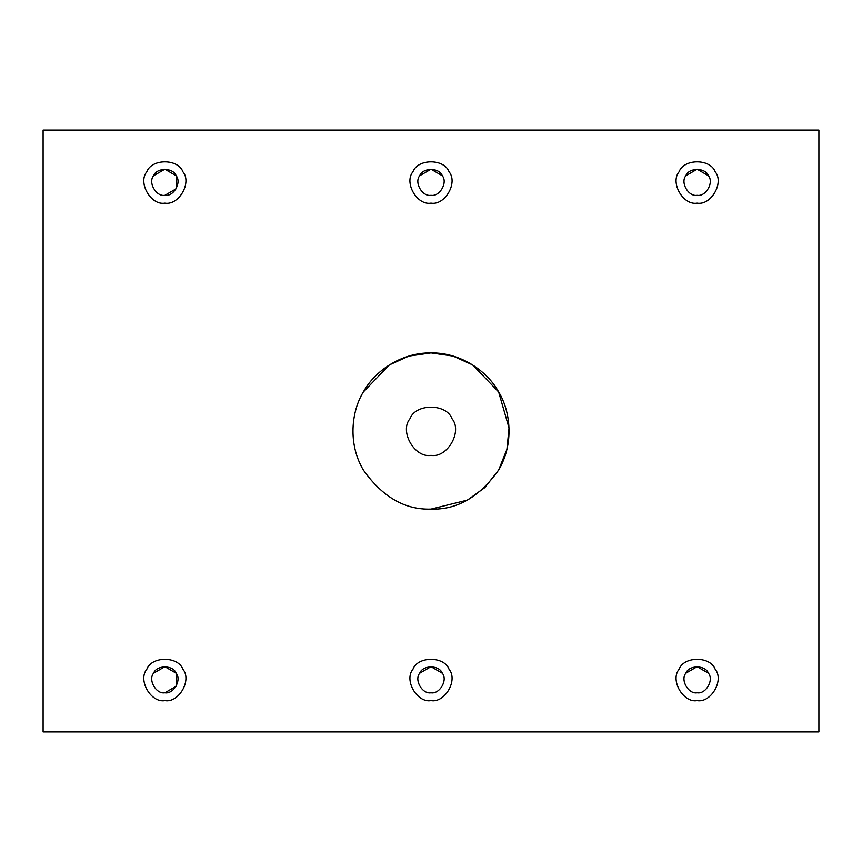 <?xml version="1.0" encoding="UTF-8"?>
<svg xmlns="http://www.w3.org/2000/svg" width="862" height="862" viewBox="0 0 862 862"><rect width="100%" height="100%" fill="white"/><g stroke="black" fill="none" stroke-linecap="round" stroke-linejoin="round"><path stroke-width="1.29" d="M182.938 171.818C192.075 182.636 178.79 205.641 164.857 203.13C178.79 205.641 192.075 182.636 182.938 171.818C178.143 158.5 151.583 158.5 146.788 171.818C137.651 182.636 150.936 205.641 164.857 203.13C150.936 205.641 137.651 182.636 146.788 171.818C151.583 158.5 178.143 158.5 182.938 171.818C178.143 158.5 151.583 158.5 146.788 171.818M164.857 195.308C156.151 196.87 147.855 182.496 153.565 175.729C156.561 167.411 173.165 167.411 176.16 175.729C181.871 182.496 173.564 196.87 164.857 195.308C173.564 196.87 181.871 182.496 176.16 175.729C173.165 167.411 156.561 167.411 153.565 175.729C147.855 182.496 156.151 196.87 164.857 195.308L176.16 188.778L176.16 175.729L164.857 169.211L153.565 175.729C156.561 167.411 173.165 167.411 176.16 175.729M449.08 171.818C458.218 182.636 444.932 205.641 431 203.13C444.932 205.641 458.218 182.636 449.08 171.818C444.286 158.5 417.714 158.5 412.92 171.818C403.782 182.636 417.068 205.641 431 203.13C417.068 205.641 403.782 182.636 412.92 171.818C417.714 158.5 444.286 158.5 449.08 171.818C444.286 158.5 417.714 158.5 412.92 171.818M431 195.308C422.294 196.87 413.997 182.496 419.697 175.729C422.703 167.411 439.297 167.411 442.303 175.729C448.003 182.496 439.706 196.87 431 195.308C439.706 196.87 448.003 182.496 442.303 175.729C439.297 167.411 422.703 167.411 419.697 175.729C413.997 182.496 422.294 196.87 431 195.308M419.697 175.729L431 169.211L442.303 175.729M715.212 171.818C724.349 182.636 711.064 205.641 697.142 203.13C711.064 205.641 724.349 182.636 715.212 171.818C710.417 158.5 683.857 158.5 679.062 171.818C669.925 182.636 683.21 205.641 697.142 203.13C683.21 205.641 669.925 182.636 679.062 171.818C683.857 158.5 710.417 158.5 715.212 171.818C710.417 158.5 683.857 158.5 679.062 171.818M697.142 195.308C688.436 196.87 680.129 182.496 685.84 175.729C688.835 167.411 705.439 167.411 708.435 175.729C714.145 182.496 705.849 196.87 697.142 195.308C705.849 196.87 714.145 182.496 708.435 175.729C705.439 167.411 688.835 167.411 685.84 175.729C680.129 182.496 688.436 196.87 697.142 195.308M685.84 175.729L697.142 169.211L708.435 175.729C705.439 167.411 688.835 167.411 685.84 175.729M431 509.097C457.065 509.959 479.606 496.943 498.635 470.049C514.452 443.467 510.358 410.743 498.635 391.951C488.215 372.395 461.924 352.493 431 352.903C400.076 352.493 373.785 372.395 363.365 391.951C351.642 410.743 347.548 443.467 363.365 470.049C382.394 496.943 404.935 509.959 431 509.097C404.935 509.959 382.394 496.943 363.365 470.049C347.548 443.467 351.642 410.743 363.365 391.951L389.376 364.917L408.911 356.081L431 352.903L453.089 356.081L472.624 364.917L498.635 391.951L509.043 427.994L506.921 449.328L498.635 470.049L484.832 487.58L467.419 500.089L431 509.097C457.065 509.959 479.606 496.943 498.635 470.049C514.452 443.467 510.358 410.743 498.635 391.951C488.215 372.395 461.924 352.493 431 352.903C400.076 352.493 373.785 372.395 363.365 391.951M431 455.351C414.751 458.272 399.257 431.442 409.913 418.824C415.506 403.287 446.494 403.287 452.087 418.824C462.743 431.442 447.249 458.272 431 455.351C447.249 458.272 462.743 431.442 452.087 418.824C446.494 403.287 415.506 403.287 409.913 418.824C399.257 431.442 414.751 458.272 431 455.351M164.857 700.612C178.79 703.123 192.075 680.118 182.938 669.311C178.143 655.993 151.583 655.993 146.788 669.311C137.651 680.118 150.936 703.123 164.857 700.612C150.936 703.123 137.651 680.118 146.788 669.311C151.583 655.993 178.143 655.993 182.938 669.311C192.075 680.118 178.79 703.123 164.857 700.612M164.857 692.789C156.151 694.352 147.855 679.978 153.565 673.222C156.561 664.893 173.165 664.893 176.16 673.222C181.871 679.978 173.564 694.352 164.857 692.789C173.564 694.352 181.871 679.978 176.16 673.222C173.165 664.893 156.561 664.893 153.565 673.222C147.855 679.978 156.151 694.352 164.857 692.789L176.16 686.271L176.16 673.222L164.857 666.692L153.565 673.222C156.561 664.893 173.165 664.893 176.16 673.222M431 700.612C444.932 703.123 458.218 680.118 449.08 669.311C444.286 655.993 417.714 655.993 412.92 669.311C403.782 680.118 417.068 703.123 431 700.612C417.068 703.123 403.782 680.118 412.92 669.311C417.714 655.993 444.286 655.993 449.08 669.311C458.218 680.118 444.932 703.123 431 700.612M431 692.789C422.294 694.352 413.997 679.978 419.697 673.222C422.703 664.893 439.297 664.893 442.303 673.222C448.003 679.978 439.706 694.352 431 692.789C439.706 694.352 448.003 679.978 442.303 673.222C439.297 664.893 422.703 664.893 419.697 673.222C413.997 679.978 422.294 694.352 431 692.789M419.697 673.222L431 666.692L442.303 673.222C439.297 664.893 422.703 664.893 419.697 673.222M697.142 700.612C711.064 703.123 724.349 680.118 715.212 669.311C710.417 655.993 683.857 655.993 679.062 669.311C669.925 680.118 683.21 703.123 697.142 700.612C683.21 703.123 669.925 680.118 679.062 669.311C683.857 655.993 710.417 655.993 715.212 669.311C724.349 680.118 711.064 703.123 697.142 700.612M697.142 692.789C688.436 694.352 680.129 679.978 685.84 673.222C688.835 664.893 705.439 664.893 708.435 673.222C714.145 679.978 705.849 694.352 697.142 692.789C705.849 694.352 714.145 679.978 708.435 673.222C705.439 664.893 688.835 664.893 685.84 673.222C680.129 679.978 688.436 694.352 697.142 692.789M685.84 673.222L697.142 666.692L708.435 673.222C705.439 664.893 688.835 664.893 685.84 673.222M43.1 130.076L818.9 130.076L818.9 731.924L43.1 731.924L43.1 130.076L43.1 731.924L818.9 731.924L818.9 130.076L43.1 130.076"/></g></svg>
